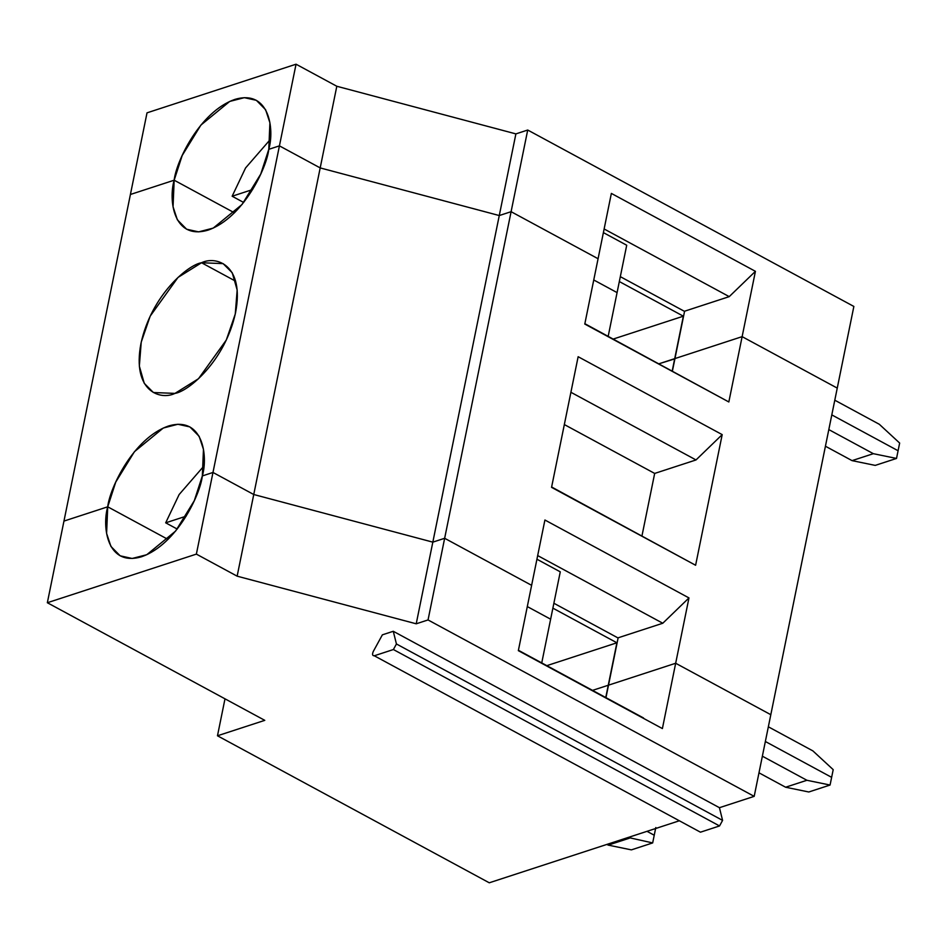<?xml version="1.0" encoding="UTF-8"?>
<svg xmlns="http://www.w3.org/2000/svg" width="947" height="947" viewBox="0 0 947 947"><rect width="100%" height="100%" fill="white"/><g stroke="black" fill="none" stroke-linecap="round" stroke-linejoin="round"><path stroke-width="1.42" d="M643.51 717.956L518.411 650.293L643.51 717.956M518.34 650.648L662.391 728.574L675.673 663.255L608.507 685.166L605.962 697.655L608.507 685.166L675.673 663.255L662.391 728.574L518.34 650.648L531.622 585.329L518.34 650.648M541.743 662.912L550.633 619.196L527.301 606.577L550.633 619.196L541.743 662.912M608.27 685.249L592.526 690.375L608.27 685.249L605.76 697.537L616.899 642.788L608.27 685.249L592.526 690.375L608.27 685.249M373.248 651.536L382.375 634.833L373.248 651.536C372.076 654.424 372.42 655.833 374.29 655.774L700.449 832.188L374.29 655.774C372.42 655.833 372.076 654.424 373.248 651.536M806.903 780.281L785.619 787.229L808.785 791.988L830.069 785.039L806.903 780.281L762.371 756.191L806.903 780.281L830.069 785.039L808.785 791.988L785.619 787.229L806.903 780.281M831.632 777.345L830.069 785.039L831.632 777.345L765.354 741.501L831.632 777.345L833.206 769.651L831.632 777.345L765.354 741.501L831.632 777.345M758.985 772.823L785.619 787.229L758.985 772.823M629.495 838.166L608.211 845.115L631.377 849.873L652.672 842.925L628.204 837.468L652.672 842.925L631.377 849.873L608.211 845.115L629.495 838.166M654.235 835.23L652.672 842.925L654.235 835.23L647.014 831.324L654.235 835.23L655.798 827.536L654.235 835.23L647.014 831.324L654.235 835.23M606.909 844.404L608.211 845.115L606.909 844.404M224.995 698.827L217.479 735.783L264.781 720.347L47.35 602.73L63.958 521.087L47.35 602.73L196.372 554.113L237.141 576.167L253.749 494.512L212.98 472.458L196.372 554.113L212.98 472.458L202.338 475.939C200.35 494.417 176.935 544.371 141.742 556.694C106.904 567.229 101.933 526.532 107.721 506.811L106.597 533.374L110.906 546.407L120.162 555.818L132.166 558.47L146.773 554.717L175.609 531.066L194.313 500.655L202.338 475.939L212.98 472.458L253.749 494.512L432.826 542.146L416.218 623.801L237.141 576.167L196.372 554.113L47.35 602.73L264.781 720.347L217.479 735.783L224.995 698.827M489.268 882.793L217.479 735.783L489.268 882.793L678.727 820.978L489.268 882.793M374.29 655.774L393.396 649.535L374.29 655.774L700.449 832.188L719.542 825.95L393.396 649.535L396.438 643.972L393.396 649.535L719.542 825.95L722.585 820.386L396.438 643.972L393.277 631.282L719.436 807.696L754.191 796.356L770.811 714.701L754.191 796.356L719.436 807.696L722.585 820.386L719.542 825.95L700.449 832.188L698.744 831.265M393.277 631.282L382.375 634.833L393.277 631.282L396.438 643.972L722.585 820.386L719.436 807.696L393.277 631.282M167.998 539.411L107.721 506.811L63.958 521.087L107.721 506.811L167.998 539.411L107.721 506.811C109.71 488.321 133.125 438.366 168.317 426.055C203.155 415.52 208.127 456.205 202.338 475.939L212.98 472.458L279.424 145.862L320.193 167.915L499.27 215.549L515.89 133.894L336.812 86.26L320.193 167.915L336.812 86.26L296.044 64.207L279.424 145.862L296.044 64.207L336.812 86.26L515.89 133.894L527.716 130.035L853.863 306.449L527.716 130.035L515.89 133.894L499.27 215.549L511.096 211.69L527.716 130.035L511.096 211.69L598.078 258.732L611.36 193.413L598.078 258.732L511.096 211.69L499.27 215.549L320.193 167.915L279.424 145.862L268.782 149.33L269.907 122.767L265.61 109.734L256.341 100.311L244.338 97.671L229.73 101.424L200.906 125.075L182.203 155.486L174.165 180.202L234.454 212.815L174.165 180.202C176.154 161.712 199.568 111.758 234.761 99.447C269.599 88.911 274.571 129.609 268.782 149.33L279.424 145.862L268.782 149.33C266.794 167.82 243.379 217.774 208.186 230.085C173.348 240.621 168.377 199.935 174.165 180.202L130.414 194.478L147.022 112.835L296.044 64.207L147.022 112.835L130.414 194.478L174.165 180.202L130.414 194.478L63.958 521.087L107.721 506.811L167.998 539.411M754.191 796.356L428.044 619.942L416.218 623.801L428.044 619.942L754.191 796.356M531.622 585.329L444.652 538.287L428.044 619.942L444.652 538.287L432.826 542.146L444.652 538.287L531.622 585.329L544.916 520.01L531.622 585.329L444.652 538.287L531.622 585.329M770.811 714.701L675.673 663.255L770.811 714.701L853.863 306.449L837.255 388.104L742.128 336.647L755.422 271.327L611.36 193.413L755.422 271.327L729.226 296.636L755.422 271.327L742.128 336.647L837.255 388.104L742.128 336.647L674.951 358.57L742.128 336.647L728.835 401.966L584.784 324.052L598.078 258.732L511.096 211.69L444.652 538.287L511.096 211.69L499.27 215.549L320.193 167.915L237.141 576.167L416.218 623.801L432.826 542.146L253.749 494.512L432.826 542.146L499.27 215.549L432.826 542.146L444.652 538.287L432.826 542.146L253.749 494.512L320.193 167.915L499.27 215.549L511.096 211.69L598.078 258.732L584.784 324.052L728.835 401.966L742.128 336.647L674.951 358.57L684.586 311.208L672.406 371.046L674.951 358.57L742.128 336.647L837.255 388.104L770.811 714.701L675.673 663.255L770.811 714.701M834.792 400.202L879.325 424.292L834.792 400.202M831.797 414.893L898.087 450.748L899.65 443.054L879.325 424.292L899.65 443.054L898.087 450.748L831.797 414.893L898.087 450.748L896.513 458.443L875.229 465.391L852.063 460.633L825.429 446.226L852.063 460.633L873.347 453.684L828.814 429.595L873.347 453.684L852.063 460.633L875.229 465.391L896.513 458.443L873.347 453.684L896.513 458.443L898.087 450.748L831.797 414.893M270.262 139.529L245.569 167.95L232.145 196.23L252.636 189.542L232.145 196.23L243.663 202.469L232.145 196.23L245.569 167.95L270.262 139.529M604.127 228.973L729.226 296.636L684.586 311.208L729.226 296.636L604.127 228.973M626.713 245.237L617.077 292.599L626.713 245.237L603.393 232.619L626.713 245.237M683.355 316.18L613.254 339.05L683.355 316.18L619.326 281.555L683.355 316.18L674.714 358.641L683.355 316.18M658.97 363.778L674.986 358.795L658.97 363.778L674.714 358.641L672.216 370.94L674.714 358.641L658.97 363.778M684.551 311.397L620.321 276.654L684.551 311.397M593.757 279.981L617.077 292.599L593.757 279.981L617.077 292.599L608.187 336.303L617.077 292.599L593.757 279.981M618.095 637.994L553.877 603.251L618.095 637.994M552.882 608.152L616.899 642.788L546.81 665.658L616.899 642.788L552.882 608.152M584.855 323.696L728.835 401.966L584.855 323.696M537.683 555.581L662.782 623.244L688.966 597.924L544.916 520.01L688.966 597.924L675.673 663.255L688.966 597.924L662.782 623.244L537.683 555.581M536.937 559.227L560.269 571.846L550.633 619.196L527.301 606.577L550.633 619.196L560.269 571.846L536.937 559.227M618.142 637.804L662.782 623.244L618.142 637.804L608.507 685.166L618.142 637.804M201.545 262.745C215.916 255.607 244.752 264.497 235.566 312.64C225.078 361.198 188.264 391.502 174.958 393.396C160.588 400.534 131.751 391.644 140.949 343.501C151.425 294.943 188.24 264.639 201.545 262.745L178.012 277.424L150.194 316.12L141.233 342.127L139.339 366.11L144.264 383.346L153.39 392.52L174.958 393.396L198.491 378.717L226.309 340.009L235.27 314.013L237.164 290.031L232.252 272.795L223.113 263.621L201.545 262.745L235.649 281.2L201.545 262.745M578.144 356.711L722.194 434.626L695.607 565.264L551.556 487.35L578.144 356.711L551.556 487.35L695.607 565.264L551.639 486.995L695.607 565.264L722.194 434.626L578.144 356.711M608.507 685.166L675.673 663.255L608.507 685.166M696.009 459.946L722.194 434.626L696.009 459.946L654.673 473.429L564.341 424.564L654.673 473.429L641.971 535.86L654.673 473.429L696.009 459.946L570.911 392.283L696.009 459.946M768.348 726.799L812.881 750.888L768.348 726.799M833.206 769.651L812.881 750.888L833.206 769.651M63.958 521.087L130.414 194.478L174.165 180.202L234.454 212.815L174.165 180.202L173.052 206.766L177.349 219.799L186.618 229.221L198.621 231.873L213.217 228.109L242.053 204.469L260.756 174.047L268.782 149.33L279.424 145.862L320.193 167.915L279.424 145.862L212.98 472.458L253.749 494.512L212.98 472.458L202.338 475.939L203.463 449.375L199.154 436.33L189.897 426.919L177.882 424.268L163.286 428.032L134.45 451.672L115.747 482.094L107.721 506.811L63.958 521.087M203.818 466.125L179.125 494.559L165.689 522.827L186.192 516.151L165.689 522.827L177.219 529.065L165.689 522.827L179.125 494.559L203.818 466.125"/></g></svg>

